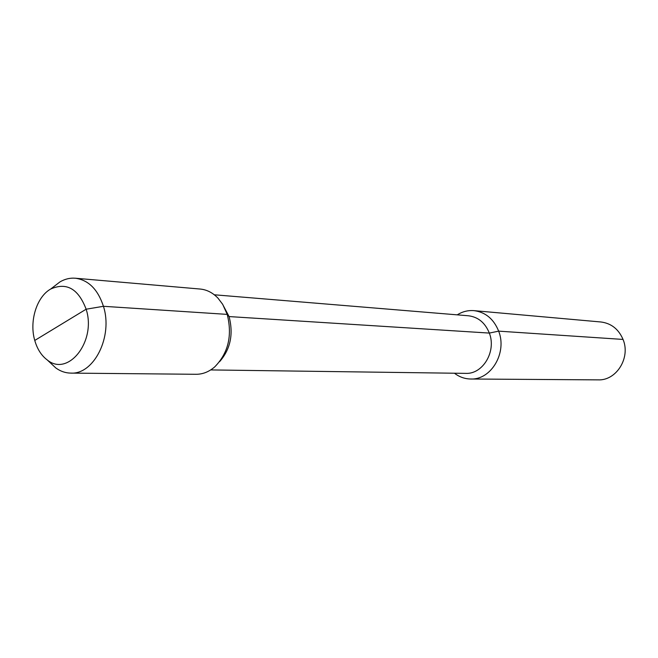 <?xml version="1.0" encoding="UTF-8"?>
<svg xmlns="http://www.w3.org/2000/svg" width="658" height="658" viewBox="0 0 658 658"><rect width="100%" height="100%" fill="white"/><g stroke="black" fill="none" stroke-linecap="round" stroke-linejoin="round"><path stroke-width="0.99" d="M473.99 310.642L600.943 321.984C611.241 323.317 618.602 329.132 623.044 339.429C630.808 357.697 616.414 380.768 598.163 379.872L470.709 379.008C491.09 380.077 507.326 352.737 498.665 331.147C493.722 318.99 485.497 312.147 473.99 310.642C468.052 310.173 462.475 311.571 457.252 314.845M454.448 373.218C459.333 376.976 464.754 378.909 470.709 379.008M60.1 325.044L34.759 340.449C29.125 321.384 36.618 296.881 50.658 289.051C66.524 281.994 78.351 288.714 86.14 309.211C96.636 341.157 68.136 377.314 47.261 359.967C41.413 355.583 37.243 349.077 34.759 340.449L86.14 309.211L103.438 306.299C97.861 289.38 88.485 280.02 75.325 278.219L200.188 289.043C206.851 289.685 212.789 292.728 218.012 298.181L222.692 304.358L227.207 314.384L229.083 316.572L489.33 333.08C496.609 351.314 482.873 374.377 465.675 373.374L210.7 369.928M623.044 339.429L498.665 331.147L489.33 333.08C485.152 322.765 478.185 316.991 468.438 315.774L214.302 294.784M219.608 361.67C230.464 349.209 233.623 334.174 229.083 316.572L222.379 303.856M70.768 373.111C94.02 374.69 113.184 336.353 103.438 306.299L227.207 314.384C232.488 335.531 228.326 353.033 214.714 366.901C208.997 371.828 202.796 374.287 196.1 374.287L70.768 373.111C65.446 373.028 60.47 371.309 55.831 367.97L49.926 362.451M75.325 278.219C70.019 277.791 64.895 279.025 59.96 281.904L53.553 286.83M47.261 359.967L55.831 367.97M50.658 289.051L59.96 281.904"/></g></svg>

